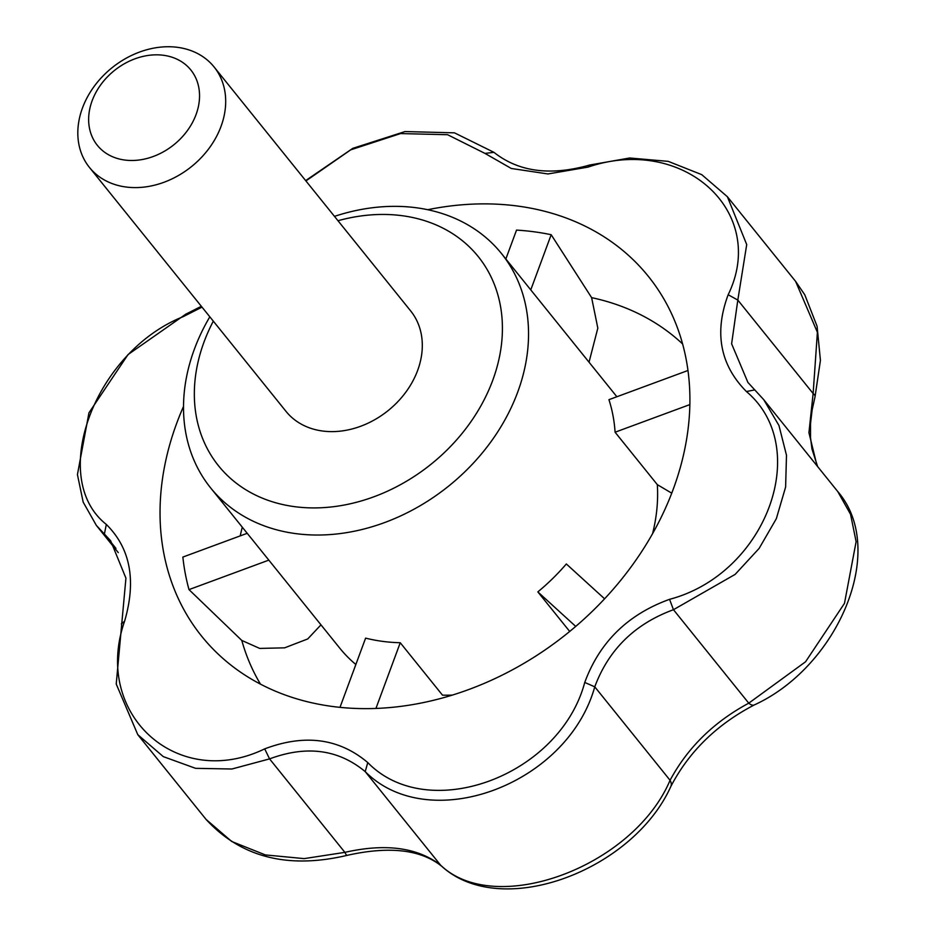 <?xml version="1.0" encoding="UTF-8"?>
<svg xmlns="http://www.w3.org/2000/svg" width="935" height="935" viewBox="0 0 935 935"><rect width="100%" height="100%" fill="white"/><g stroke="black" fill="none" stroke-linecap="round" stroke-linejoin="round"><path stroke-width="1.4" d="M337.979 220.718A166.746 132.115 141.1 0 1 500.809 349.316A166.746 132.115 141.1 0 1 294.56 506.653A166.746 132.115 141.1 0 1 213.32 321.161M214.08 66.958L410.699 310.969A80.036 63.416 141.1 0 1 405.883 392.081A80.036 63.416 141.1 0 1 322.54 431.012A80.036 63.416 141.1 0 1 286.04 411.412L89.421 167.4A80.036 63.416 141.1 0 1 111.966 67.799A80.036 63.416 141.1 0 1 214.08 66.958A80.036 63.416 141.1 0 1 209.265 148.069A80.036 63.416 141.1 0 1 125.921 187A80.036 63.416 141.1 0 1 89.421 167.4M588.045 167.108L589.588 165.051L629.722 157.992L668.233 161.358L701.764 174.658L727.383 196.724L746.714 244.573L737.82 300.077L728.166 294.735C768.5 211.976 683.508 134.523 588.045 167.108L547.968 173.957L511.305 168.475L484.973 153.398L493.949 152.335C518.586 171.876 550.47 176.119 589.588 165.051M334.473 216.371A186.766 147.964 141.1 0 1 501.452 253.514A186.766 147.964 141.1 0 1 490.22 442.769A186.766 147.964 141.1 0 1 295.764 533.616A186.766 147.964 141.1 0 1 210.609 487.871A186.766 147.964 141.1 0 1 209.826 316.813M452.295 695.102A186.766 147.964 141.1 0 1 442.489 695.149L400.25 642.731A186.766 147.964 141.1 0 1 382.579 641.363A186.766 147.964 141.1 0 1 365.608 638.126L340.001 707.351M569.707 631.452L537.835 591.902L575.726 626.415M604.583 598.809L566.341 563.969A186.766 147.964 141.1 0 1 537.835 591.902M671.762 493.189L657.317 484.646L615.078 432.215A186.766 147.964 -38.9 0 0 608.942 399.677L687.996 370.482M589.038 362.196L597.827 328.127L591.621 297.646L551.183 234.72A282.732 224.003 -38.9 0 0 516.529 230.103L505.858 258.972M427.669 209.72A286.811 227.24 141.1 0 1 499.722 204.333A286.811 227.24 141.1 0 1 663.055 297.564A286.811 227.24 141.1 0 1 621.237 579.677A286.811 227.24 141.1 0 1 332.416 706.463A286.811 227.24 141.1 0 1 219.293 655.143A286.811 227.24 141.1 0 1 183.505 406.468M320.974 624.849L307.732 638.944L284.626 647.838L259.72 648.422L241.791 640.44L188.999 589.611A282.732 224.003 141.1 0 1 182.863 557.073L247.214 533.301M817.073 465.875L808.927 432.683L813.134 393.53L817.4 332.322L795.638 281.435M375.94 708.426L400.25 642.731M188.999 589.611L268.824 560.123M689.89 404.586L615.078 432.215M551.183 234.72L530.764 289.885M305.651 180.607L352.787 148.349L405.042 131.554L454.468 132.84L493.949 152.335M202.018 307.136L183.19 316.661L185.714 314.23L201.352 306.294M727.383 196.724L795.662 281.458L804.778 294.782L817.085 326.268L820.427 360.361L815.051 396.662A20.009 5.084 15 0 0 813.134 393.53L737.82 300.077L731.614 343.811L747.906 382.427L763.708 399.642L778.972 425.53L786.487 455.263L785.622 487.018L776.331 518.703L759.138 548.401L735.167 574.37L673.457 609.713L748.76 703.167A20.009 6.872 -116.2 0 0 754.253 704.955C716.748 724.508 688.931 751.693 670.816 786.522C633.077 870.38 501.557 920.624 441.729 866.278C420.96 849.541 389.439 845.906 347.154 855.35A20.009 2.56 -104.7 0 1 344.886 852.358C385.477 843.183 417.361 847.426 440.525 865.074C495.176 917.913 633.357 867.014 670.068 780.281C687.646 747.626 713.884 721.925 748.76 703.167L805.573 661.77L844.48 603.356L856.121 541.669L850.558 514.332L837.772 491.565M347.154 855.35C287.98 869.328 240.95 857.337 206.062 819.399L231.693 841.477L265.353 854.917L304.167 858.622L344.886 852.358L269.572 758.893L264.698 748.865C304.716 733.776 339.066 738.346 367.771 762.574C428.136 824.693 559.761 776.097 584.749 682.433C599.58 642.123 627.853 614.424 669.565 599.323C766.291 573.751 812.936 447.701 746.422 391.543C720.137 364.966 714.048 332.685 728.166 294.735M441.729 866.278A20.009 14.282 -50 0 1 440.525 865.074L365.211 771.62C338.412 749.379 306.528 745.137 269.572 758.893L231.915 769.002L195.59 768.336L163.298 756.625L137.796 734.688L116.232 684.023L125.933 578.146L110.646 540.757L96.375 525.435L83.168 502.107L77.43 474.571L88.954 412.838L128.037 354.575L185.714 314.23M670.816 786.522A20.009 9.444 -153.9 0 0 670.068 780.281L594.765 686.828C567.381 784.956 429.235 836.007 365.211 771.62L367.771 762.574M669.565 599.323L673.457 609.713C634.912 623.844 608.673 649.544 594.765 686.828L584.749 682.433M183.19 316.661C94.4 352.074 47.743 478.124 106.321 524.43C130.397 548.272 136.487 580.542 124.589 621.237C92.191 713.849 177.171 791.302 264.698 748.865M124.589 621.237L121.34 623.879M106.321 524.43L104.393 534.049L115.94 548.377M484.973 153.398L447.596 134.71L400.554 133.576L350.718 149.834L305.92 180.934M754.767 389.895L746.422 391.543M124.717 160.037A60.027 47.556 141.1 0 1 108.776 75.501A60.027 47.556 141.1 0 1 198.781 87.469A60.027 47.556 141.1 0 1 124.717 160.037M657.317 484.646A186.766 147.964 141.1 0 1 652.548 533.733M355.849 664.504A186.766 147.964 141.1 0 1 339.662 648.037L210.609 487.871M591.621 297.646A272.751 216.09 141.1 0 1 682.632 343.975M240.202 535.884A272.751 216.09 141.1 0 1 242.294 527.2M260.468 684.139A272.751 216.09 141.1 0 1 241.791 640.44M616.878 396.756L501.452 253.514M815.051 396.662L812.118 410.033L810.54 423.473L810.54 437.79L811.954 448.975L817.599 466.53M754.253 704.955C837.479 667.041 888.437 550.259 837.807 491.611L763.708 399.642M96.375 525.435L118.289 552.632M137.796 734.688L206.062 819.399"/></g></svg>
